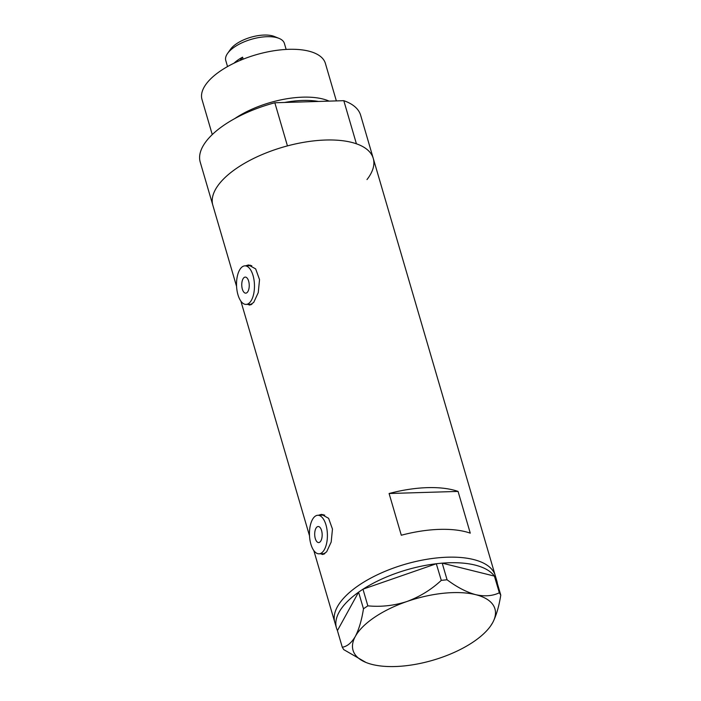 <?xml version="1.0" encoding="UTF-8"?>
<svg xmlns="http://www.w3.org/2000/svg" width="701" height="701" viewBox="0 0 701 701"><rect width="100%" height="100%" fill="white"/><g stroke="black" fill="none" stroke-linecap="round" stroke-linejoin="round"><path stroke-width="1.05" d="M243.466 278.174A8.035 3.733 -91.7 0 0 241.941 287.261A8.035 3.733 -91.7 0 0 245.736 293.158A8.035 3.733 -91.7 0 0 247.532 292.08A8.035 3.733 -91.7 0 0 249.048 282.994A8.035 3.733 -91.7 0 0 245.254 277.097A8.035 3.733 -91.7 0 0 243.466 278.174M316.396 527.59A8.035 3.733 -91.7 0 0 314.88 536.677A8.035 3.733 -91.7 0 0 318.675 542.574A8.035 3.733 -91.7 0 0 320.462 541.496A8.035 3.733 -91.7 0 0 321.978 532.409A8.035 3.733 -91.7 0 0 318.184 526.512A8.035 3.733 -91.7 0 0 316.396 527.59M323.31 551.231A19.286 8.964 -91.7 0 0 326.955 529.421A19.286 8.964 -91.7 0 0 317.842 515.27A19.286 8.964 -91.7 0 0 313.549 517.846A19.286 8.964 -91.7 0 0 309.903 539.665A19.286 8.964 -91.7 0 0 319.016 553.816A19.286 8.964 -91.7 0 0 323.31 551.231M324.703 515.069A19.286 8.964 -91.7 0 0 324.388 515.069L317.842 515.27M250.38 301.824A19.286 8.964 -91.7 0 0 254.016 280.006A19.286 8.964 -91.7 0 0 244.912 265.854A19.286 8.964 -91.7 0 0 240.618 268.439A19.286 8.964 -91.7 0 0 236.973 290.249A19.286 8.964 -91.7 0 0 246.077 304.4A19.286 8.964 -91.7 0 0 250.38 301.824M251.773 265.661A19.286 8.964 -91.7 0 0 251.457 265.653L244.912 265.854M320.62 553.764L322.679 554.509L326.64 551.836L331.187 542.022L332.467 529.062L328.603 518.319L321.461 514.35L318.464 515.253M322.942 553.694A20.084 9.341 -91.7 0 0 323.985 554.176M247.69 304.357L249.74 305.093L253.709 302.42L258.257 292.615L259.536 279.646L255.672 268.904L248.522 264.943L245.534 265.837M250.012 304.287A20.084 9.341 -91.7 0 0 251.046 304.76M458.068 491.419A83.559 36.093 163.7 0 0 389.099 493.513L401.296 535.24A83.559 36.093 -16.3 0 1 470.266 533.154L458.068 491.419L389.099 493.513M366.991 179.561A83.559 36.093 -16.3 0 0 373.247 158.347L360.638 115.227A83.559 36.093 -16.3 0 0 343.805 100.681L356.415 143.801A83.559 36.093 -16.3 0 1 373.247 158.347A83.559 36.093 163.7 0 0 304.733 142.145A83.559 36.093 163.7 0 0 219.098 184.048A83.559 36.093 163.7 0 0 212.841 205.253A83.559 36.093 -16.3 0 1 287.445 145.896L274.836 102.767A83.559 36.093 -16.3 0 0 200.232 162.133L236.579 286.437M373.247 158.347L495.239 575.521A83.559 36.093 163.7 0 0 426.725 559.319A83.559 36.093 163.7 0 0 341.08 601.213A83.559 36.093 163.7 0 0 334.833 622.427A83.559 36.093 -16.3 0 1 380.275 573.427A83.559 36.093 -16.3 0 1 473.455 559.512A83.559 36.093 -16.3 0 1 495.239 575.521L496.86 581.085A83.559 36.093 -16.3 0 1 497.368 583.495M250.126 265.092A20.084 9.341 -91.7 0 0 248.837 265.732M323.056 514.508A20.084 9.341 -91.7 0 0 321.777 515.147M337.453 630.532A83.559 36.093 -16.3 0 1 336.462 627.991A83.559 36.093 -16.3 0 1 358.579 592.187L337.418 630.593L342.29 647.233L343.718 649.608L365.992 662.463A73.92 31.931 163.7 0 0 372.301 664.487A73.92 31.931 163.7 0 0 440.947 657.669A73.92 31.931 163.7 0 0 490.551 626.046A73.92 31.931 163.7 0 0 492.628 622.751C496.247 615.767 498.954 606.567 500.768 595.131L499.34 592.766C492.61 596.016 484.724 596.656 475.664 594.667C466.402 592.091 456.868 587.131 447.072 579.78L441.288 580.358C431.334 589.629 419.917 596.665 407.009 601.484C394.12 605.655 381.064 607.101 367.832 605.839L363.477 608.783C361.707 620.078 358.991 629.288 355.337 636.403C351.56 642.835 347.214 646.445 342.29 647.233M363.074 589.155A83.559 36.093 -16.3 0 1 436.311 563.744L362.969 589.19L367.832 605.839M442.278 563.157A83.559 36.093 -16.3 0 1 475.076 565.076A83.559 36.093 -16.3 0 1 494.398 576.099L442.208 563.14L447.072 579.78M363.477 608.783L358.579 592.187M358.605 592.135L362.969 589.19M441.288 580.358L436.311 563.744M436.416 563.709L442.208 563.14M499.34 592.766L494.398 576.099M494.468 576.117L495.896 578.483L500.768 595.131M490.551 626.046L492.628 622.751A73.92 31.931 163.7 0 0 475.664 594.667A73.92 31.931 163.7 0 0 407.009 601.484A73.92 31.931 163.7 0 0 355.337 636.403A73.92 31.931 163.7 0 0 365.992 662.463M495.984 578.781A83.559 36.093 -16.3 0 1 496.86 581.085M318.447 101.452A62.258 26.892 163.7 0 0 284.571 102.477M234.695 118.627A64.273 27.768 -16.3 0 1 329.128 101.128M212.263 134.583L202.002 99.489A64.273 27.768 -16.3 0 1 206.813 83.174A64.273 27.768 -16.3 0 1 272.689 50.954A64.273 27.768 -16.3 0 1 325.395 63.414L336.357 100.909M343.805 100.681L274.836 102.767M227.58 53.425L230.489 49.315A26.033 11.242 -16.3 0 1 230.901 48.763A26.033 11.242 -16.3 0 1 251.309 37.127A26.033 11.242 -16.3 0 1 274.363 36.487L279.024 38.38A30.529 13.188 163.7 0 0 251.992 39.125A30.529 13.188 163.7 0 0 228.053 52.785A30.529 13.188 163.7 0 0 227.58 53.425A30.529 13.188 163.7 0 0 225.775 60.531L227.536 66.569M286.148 49.429L284.378 43.392A30.529 13.188 163.7 0 0 279.024 38.38M233.976 63.204A30.529 13.188 -16.3 0 1 242.581 57.175L243.168 59.173M240.005 60.461L242.581 57.175M240.881 301.132L309.518 535.853M313.811 550.548L336.462 627.991M246.077 304.4L251.931 304.225M319.016 553.816L324.861 553.641"/></g></svg>
